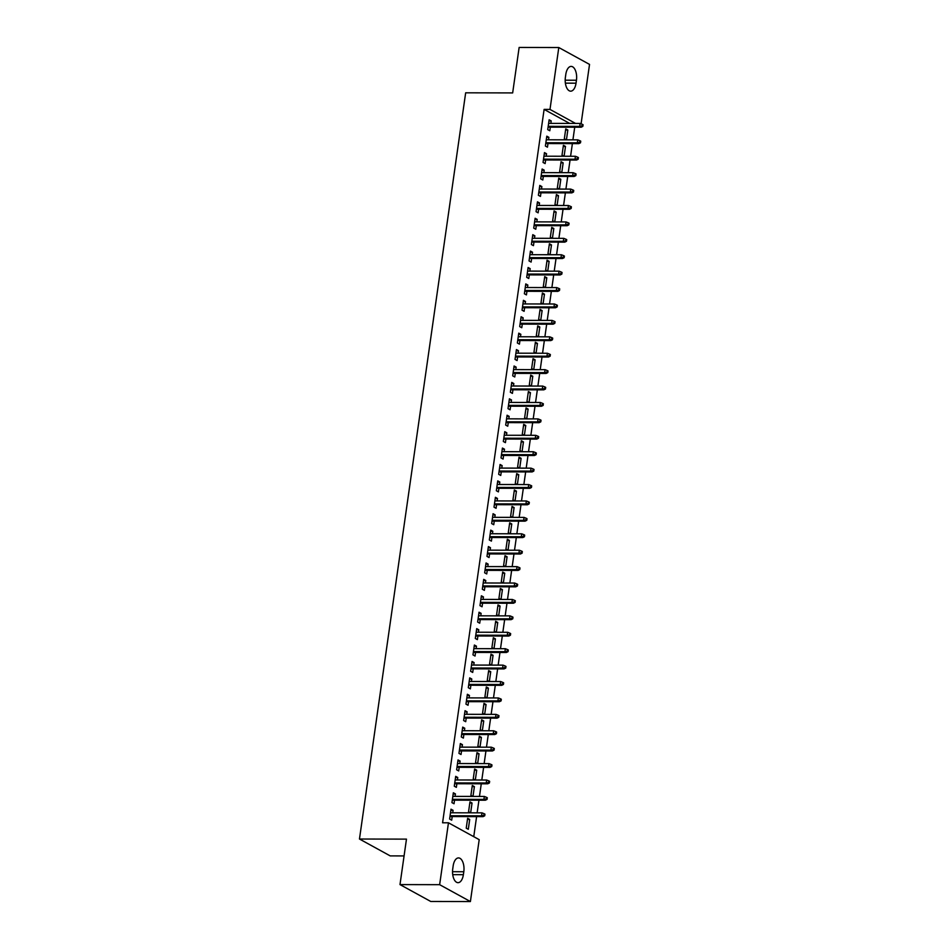 <?xml version="1.0" encoding="UTF-8"?>
<svg xmlns="http://www.w3.org/2000/svg" width="949" height="949" viewBox="0 0 949 949"><rect width="100%" height="100%" fill="white"/><g stroke="black" fill="none" stroke-linecap="round" stroke-linejoin="round"><path stroke-width="1.42" d="M473.753 836.674L476.6 816.615M477.145 812.842L478.937 800.209M479.47 796.436L481.273 783.791M481.807 780.019L483.61 767.373M484.144 763.601L485.947 750.956M486.481 747.195L488.284 734.55M488.818 730.777L490.621 718.132M491.155 714.36L492.958 701.714M493.492 697.942L495.295 685.308M495.829 681.536L497.632 668.891M498.166 665.119L499.969 652.473M500.503 648.701L502.306 636.055M502.84 632.283L504.643 619.65M505.176 615.877L506.968 603.232M507.513 599.46L509.305 586.814M509.85 583.042L511.641 570.396M512.187 566.624L513.978 553.991M514.524 550.218L516.315 537.573M516.849 533.801L518.652 521.155M519.186 517.383L520.989 504.738M521.523 500.965L523.326 488.332M523.86 484.559L525.663 471.914M526.197 468.142L528 455.496M528.534 451.724L530.337 439.079M530.871 435.306L532.674 422.673M533.208 418.9L535.011 406.255M535.544 402.483L537.348 389.837M537.881 386.065L539.684 373.42M540.218 369.659L542.009 357.014M542.555 353.242L544.346 340.596M544.892 336.824L546.683 324.178M547.229 320.406L549.02 307.761M549.566 304L551.357 291.355M551.891 287.583L553.694 274.937M554.228 271.165L556.031 258.519M556.565 254.747L558.368 242.114M558.902 238.341L560.705 225.696M561.239 221.924L563.042 209.278M563.576 205.506L565.379 192.861M565.912 189.088L567.716 176.455M568.249 172.682L570.052 160.037M570.586 156.265L572.389 143.619M572.923 139.847L574.726 127.202M479.198 839.663L470.396 901.55L439.648 884.682L448.462 822.795L479.198 839.663M439.648 884.682L399.992 884.598L430.739 901.467L470.396 901.55M404.072 855.927L390.205 855.891L359.469 839.023L465.662 92.812L512.662 92.919L519.139 47.45L558.795 47.533L589.531 64.402L581.085 123.833M469.802 803.02L472.044 803.032L469.969 801.893L468.569 811.739L470.562 812.83M472.044 803.032L470.645 812.83M453.183 793.91L455.425 793.91L453.349 792.771L451.949 802.617L454.025 803.756L454.535 800.149M455.425 793.91L455.069 796.377M474.476 770.197L476.718 770.197L474.642 769.058L473.243 778.904L475.235 780.007M476.718 770.197L475.319 780.007M457.857 761.074L460.099 761.074L458.023 759.935L456.623 769.793L458.699 770.932L459.209 767.326M460.099 761.074L459.743 763.554M479.15 737.361L481.392 737.373L479.316 736.234L477.905 746.08L479.909 747.171M481.392 737.373L479.992 747.171M462.531 728.251L464.773 728.251L462.697 727.112L461.297 736.958L463.373 738.097L463.883 734.49M464.773 728.251L464.417 730.718M483.824 704.538L486.066 704.538L483.978 703.399L482.578 713.245L484.583 714.348M486.066 704.538L484.666 714.348M467.205 695.415L469.447 695.427L467.371 694.277L465.959 704.134L468.047 705.273L468.557 701.667M469.447 695.427L469.091 697.895M488.498 671.702L490.728 671.714L488.652 670.575L487.252 680.421L489.257 681.512M490.728 671.714L489.34 681.512M471.878 662.592L474.12 662.592L472.044 661.453L470.633 671.299L472.709 672.438L473.231 668.831M474.12 662.592L473.765 665.059M493.172 638.879L495.402 638.879L493.326 637.74L491.926 647.586L493.931 648.689M495.402 638.879L494.014 648.689M476.552 629.756L478.782 629.768L476.706 628.618L475.307 638.475L477.383 639.614L477.905 636.008M478.782 629.768L478.438 632.236M497.834 606.043L500.076 606.055L498 604.916L496.6 614.762L498.605 615.854M500.076 606.055L498.688 615.854M481.226 596.933L483.456 596.933L481.38 595.794L479.98 605.64L482.056 606.779L482.567 603.173M483.456 596.933L483.112 599.4M502.507 573.22L504.749 573.22L502.673 572.081L501.274 581.927L503.267 583.03M504.749 573.22L503.35 583.03M485.9 564.097L488.13 564.109L486.054 562.971L484.654 572.816L486.73 573.955L487.24 570.349M488.13 564.109L487.786 566.577M507.181 540.384L509.423 540.396L507.347 539.257L505.947 549.103L507.94 550.195M509.423 540.396L508.023 550.195M490.562 531.274L492.804 531.274L490.728 530.135L489.328 539.981L491.404 541.12L491.914 537.514M492.804 531.274L492.448 533.741M511.855 507.561L514.097 507.561L512.021 506.422L510.621 516.268L512.614 517.371M514.097 507.561L512.697 517.371M495.236 498.439L497.478 498.45L495.402 497.312L494.002 507.157L496.078 508.296L496.588 504.69M497.478 498.45L497.122 500.918M516.529 474.725L518.771 474.737L516.695 473.598L515.283 483.444L517.288 484.536M518.771 474.737L517.371 484.536M499.909 465.615L502.151 465.615L500.076 464.476L498.676 474.322L500.752 475.461L501.262 471.855M502.151 465.615L501.796 468.082M521.203 441.902L523.445 441.902L521.357 440.763L519.957 450.609L521.962 451.712M523.445 441.902L522.045 451.712M504.583 432.78L506.825 432.791L504.749 431.653L503.338 441.499L505.426 442.637L505.936 439.031M506.825 432.791L506.469 435.259M525.876 409.066L528.107 409.078L526.031 407.94L524.631 417.785L526.636 418.889M528.107 409.078L526.719 418.889M509.257 399.956L511.499 399.956L509.411 398.817L508.012 408.663L510.088 409.802L510.609 406.196M511.499 399.956L511.143 402.435M530.55 376.243L532.78 376.243L530.705 375.104L529.305 384.962L531.31 386.053M532.78 376.243L531.393 386.053M513.931 367.121L516.161 367.133L514.085 365.994L512.685 375.84L514.761 376.978L515.283 373.372M516.161 367.133L515.817 369.6M535.212 343.408L537.454 343.419L535.378 342.281L533.979 352.126L535.971 353.23M537.454 343.419L536.055 353.23M518.605 334.297L520.835 334.297L518.759 333.158L517.359 343.004L519.435 344.143L519.945 340.549M520.835 334.297L520.491 336.776M539.886 310.584L542.128 310.584L540.052 309.445L538.652 319.303L540.645 320.394M542.128 310.584L540.728 320.394M523.267 301.462L525.509 301.474L523.433 300.335L522.033 310.181L524.109 311.319L524.619 307.713M525.509 301.474L525.165 303.941M544.56 277.749L546.802 277.76L544.726 276.622L543.326 286.468L545.319 287.571M546.802 277.76L545.402 287.571M527.941 268.638L530.183 268.638L528.107 267.499L526.707 277.345L528.783 278.496L529.293 274.89M530.183 268.638L529.827 271.117M549.234 244.925L551.476 244.925L549.4 243.786L547.988 253.644L549.993 254.735M551.476 244.925L550.076 254.735M532.614 235.803L534.856 235.815L532.78 234.676L531.381 244.522L533.457 245.661L533.967 242.054M534.856 235.815L534.501 238.282M553.908 212.102L556.15 212.102L554.074 210.963L552.662 220.809L554.667 221.912M556.15 212.102L554.75 221.912M537.288 202.979L539.53 202.979L537.454 201.84L536.055 211.686L538.13 212.837L538.641 209.231M539.53 202.979L539.174 205.458M558.581 179.266L560.812 179.266L558.736 178.127L557.336 187.985L559.341 189.076M560.812 179.266L559.424 189.076M541.962 170.144L544.204 170.156L542.128 169.017L540.716 178.863L542.804 180.002L543.314 176.395M544.204 170.156L543.848 172.623M563.255 146.443L565.485 146.443L563.409 145.304L562.01 155.15L564.014 156.253M565.485 146.443L564.097 156.253M546.636 137.32L548.878 137.32L546.79 136.181L545.39 146.039L547.466 147.178L547.988 143.572M548.878 137.32L548.522 139.8M569.649 123.417L544.109 109.408L442.578 822.783L448.462 822.795M548.973 120.903L551.203 120.914L549.127 119.776L547.727 129.622L549.803 130.76L550.325 127.154M551.203 120.914L550.859 123.382M565.592 130.025L567.822 130.025L565.746 128.886L564.347 138.732L566.351 139.835M567.822 130.025L566.434 139.835M544.299 153.738L546.541 153.738L544.465 152.599L543.053 162.445L545.129 163.584L545.651 159.978M546.541 153.738L546.185 156.205M560.918 162.848L563.148 162.86L561.073 161.721L559.673 171.567L561.678 172.659M563.148 162.86L561.761 172.659M539.625 186.562L541.867 186.573L539.791 185.423L538.38 195.28L540.467 196.419L540.977 192.813M541.867 186.573L541.511 189.041M556.244 195.684L558.486 195.684L556.399 194.545L554.999 204.391L557.004 205.494M558.486 195.684L557.087 205.494M534.951 219.397L537.193 219.397L535.117 218.258L533.718 228.104L535.794 229.243L536.304 225.637M537.193 219.397L536.837 221.864M551.571 228.507L553.813 228.519L551.737 227.38L550.325 237.226L552.33 238.318M553.813 228.519L552.413 238.318M530.277 252.22L532.519 252.232L530.444 251.082L529.044 260.939L531.12 262.078L531.63 258.472M532.519 252.232L532.164 254.7M546.897 261.343L549.139 261.343L547.063 260.204L545.663 270.05L547.656 271.153M549.139 261.343L547.739 271.153M525.604 285.056L527.846 285.056L525.77 283.917L524.37 293.763L526.446 294.902L526.956 291.296M527.846 285.056L527.49 287.523M542.223 294.166L544.465 294.178L542.389 293.039L540.989 302.885L542.982 303.977M544.465 294.178L543.065 303.977M520.942 317.879L523.172 317.879L521.096 316.741L519.696 326.598L521.772 327.737L522.282 324.131M523.172 317.879L522.828 320.359M537.549 327.002L539.791 327.002L537.715 325.863L536.315 335.709L538.308 336.812M539.791 327.002L538.391 336.812M516.268 350.715L518.498 350.715L516.422 349.576L515.022 359.422L517.098 360.561L517.62 356.954M518.498 350.715L518.154 353.182M532.875 359.825L535.117 359.837L533.041 358.698L531.642 368.544L533.646 369.636M535.117 359.837L533.729 369.636M511.594 383.538L513.836 383.538L511.748 382.4L510.348 392.257L512.424 393.396L512.946 389.79M513.836 383.538L513.48 386.018M528.213 392.661L530.444 392.661L528.368 391.522L526.968 401.368L528.973 402.471M530.444 392.661L529.056 402.471M506.92 416.374L509.162 416.374L507.086 415.235L505.675 425.081L507.751 426.22L508.273 422.613M509.162 416.374L508.806 418.841M523.54 425.484L525.77 425.496L523.694 424.345L522.294 434.203L524.299 435.294M525.77 425.496L524.382 435.294M502.246 449.197L504.488 449.197L502.412 448.058L501.013 457.916L503.089 459.055L503.599 455.449M504.488 449.197L504.133 451.677M518.866 458.32L521.108 458.32L519.02 457.181L517.62 467.027L519.625 468.13M521.108 458.32L519.708 468.13M497.573 482.021L499.815 482.033L497.739 480.894L496.339 490.74L498.415 491.879L498.925 488.272M499.815 482.033L499.459 484.5M514.192 491.143L516.434 491.155L514.358 490.004L512.946 499.862L514.951 500.953M516.434 491.155L515.034 500.953M492.899 514.856L495.141 514.856L493.065 513.717L491.665 523.575L493.741 524.714L494.251 521.108M495.141 514.856L494.785 517.335M509.518 523.978L511.76 523.978L509.684 522.84L508.284 532.686L510.277 533.789M511.76 523.978L510.36 533.789M488.225 547.68L490.467 547.692L488.391 546.553L486.991 556.399L489.067 557.538L489.577 553.931M490.467 547.692L490.123 550.159M504.844 556.802L507.086 556.802L505.01 555.663L503.611 565.521L505.603 566.612M507.086 556.802L505.687 566.612M483.563 580.515L485.793 580.515L483.717 579.376L482.317 589.234L484.393 590.373L484.903 586.767M485.793 580.515L485.449 582.994M500.17 589.637L502.412 589.637L500.337 588.499L498.937 598.345L500.93 599.448M502.412 589.637L501.013 599.448M478.889 613.339L481.119 613.351L479.043 612.212L477.644 622.058L479.719 623.196L480.241 619.59M481.119 613.351L480.775 615.818M495.508 622.461L497.739 622.461L495.663 621.322L494.263 631.18L496.268 632.271M497.739 622.461L496.351 632.271M474.215 646.174L476.457 646.174L474.37 645.035L472.97 654.881L475.046 656.032L475.568 652.426M476.457 646.174L476.101 648.653M490.835 655.296L493.065 655.296L490.989 654.158L489.589 664.003L491.594 665.107M493.065 655.296L491.677 665.107M469.541 678.998L471.783 679.01L469.708 677.871L468.296 687.717L470.384 688.855L470.894 685.249M471.783 679.01L471.428 681.477M486.161 688.12L488.391 688.12L486.315 686.981L484.915 696.839L486.92 697.93M488.391 688.12L487.003 697.93M464.868 711.833L467.11 711.833L465.034 710.694L463.634 720.54L465.71 721.691L466.22 718.085M467.11 711.833L466.754 714.312M481.487 720.943L483.729 720.955L481.653 719.816L480.241 729.662L482.246 730.766M483.729 720.955L482.329 730.766M460.194 744.657L462.436 744.668L460.36 743.53L458.96 753.376L461.036 754.514L461.546 750.908M462.436 744.668L462.08 747.136M476.813 753.779L479.055 753.779L476.979 752.64L475.568 762.498L477.572 763.589M479.055 753.779L477.655 763.589M455.52 777.492L457.762 777.492L455.686 776.353L454.286 786.199L456.362 787.338L456.872 783.732M457.762 777.492L457.406 779.971M472.139 786.602L474.381 786.614L472.305 785.475L470.906 795.321L472.899 796.425M474.381 786.614L472.982 796.425M450.846 810.316L453.088 810.327L451.012 809.189L449.612 819.034L451.688 820.173L452.199 816.567M453.088 810.327L452.744 812.795M469.708 819.438L467.632 818.299L466.232 828.157L468.308 829.296L469.708 819.438L467.466 819.438M463.373 874.693A10.902 5.528 -89.9 0 1 458.035 882.677A10.902 5.528 -89.9 0 1 452.744 868.857L453.159 865.903A10.902 5.528 -89.9 0 1 458.509 857.92A10.902 5.528 -89.9 0 1 463.8 871.74L463.373 874.693L452.732 874.67M544.109 109.408L549.993 109.42L558.795 47.533M399.992 884.598L406.469 839.13L359.469 839.023M565.806 74.39A10.902 5.528 -89.9 0 1 571.156 66.406A10.902 5.528 -89.9 0 1 576.446 80.226L576.031 83.18A10.902 5.528 -89.9 0 1 570.681 91.163A10.902 5.528 -89.9 0 1 565.39 77.344L565.806 74.39M575.533 123.429L549.993 109.42M548.083 127.142L581.179 127.225L579.685 126.395L548.202 126.336M582.01 125.932L582.84 126.383L583.077 124.746L582.247 124.283L582.01 125.932L579.685 126.395L580.1 123.441L548.617 123.382M581.179 127.225L582.84 126.383M582.247 124.283L580.1 123.441M545.746 143.56L578.843 143.631L577.348 142.813L545.865 142.741M579.673 142.338L580.503 142.801L580.741 141.164L579.91 140.701L579.673 142.338L577.348 142.813L577.763 139.859L546.28 139.788M578.843 143.631L580.503 142.801M579.91 140.701L577.763 139.859M543.409 159.978L576.506 160.049L575.011 159.23L543.528 159.159M577.348 158.756L578.178 159.218L578.404 157.57L577.573 157.119L577.348 158.756L575.011 159.23L575.426 156.277L543.943 156.205M576.506 160.049L578.178 159.218M577.573 157.119L575.426 156.277M541.072 176.395L574.169 176.467L572.674 175.648L541.191 175.577M575.011 175.174L575.841 175.624L576.067 173.987L575.236 173.537L575.011 175.174L572.674 175.648L573.089 172.694L541.606 172.623M574.169 176.467L575.841 175.624M575.236 173.537L573.089 172.694M538.735 192.801L571.832 192.872L570.337 192.054L538.854 191.995M572.674 191.591L573.504 192.042L573.73 190.405L572.899 189.942L572.674 191.591L570.337 192.054L570.752 189.1L539.269 189.029M571.832 192.872L573.504 192.042M572.899 189.942L570.752 189.1M536.399 209.219L569.495 209.29L568 208.472L536.517 208.4M570.337 207.997L571.168 208.46L571.393 206.811L570.563 206.36L570.337 207.997L568 208.472L568.415 205.518L536.932 205.447M569.495 209.29L571.168 208.46M570.563 206.36L568.415 205.518M534.062 225.637L567.158 225.708L565.663 224.889L534.18 224.818M568 224.415L568.831 224.877L569.068 223.229L568.226 222.778L568 224.415L565.663 224.889L566.078 221.936L534.607 221.864M567.158 225.708L568.831 224.877M568.226 222.778L566.078 221.936M531.725 242.054L564.821 242.125L563.326 241.307L531.843 241.236M565.663 240.832L566.494 241.283L566.731 239.646L565.901 239.195L565.663 240.832L563.326 241.307L563.742 238.341L532.27 238.282M564.821 242.125L566.494 241.283M565.901 239.195L563.742 238.341M529.388 258.46L562.484 258.531L560.989 257.713L529.506 257.654M563.326 257.25L564.157 257.701L564.394 256.064L563.564 255.601L563.326 257.25L560.989 257.713L561.405 254.759L529.933 254.688M562.484 258.531L564.157 257.701M563.564 255.601L561.405 254.759M527.051 274.878L560.147 274.949L558.653 274.131L527.169 274.059M560.989 273.656L561.82 274.119L562.057 272.47L561.227 272.019L560.989 273.656L558.653 274.131L559.08 271.177L527.597 271.106M560.147 274.949L561.82 274.119M561.227 272.019L559.08 271.177M524.726 291.296L557.81 291.367L556.316 290.548L524.833 290.477M558.653 290.074L559.483 290.536L559.72 288.887L558.89 288.437L558.653 290.074L556.316 290.548L556.743 287.594L525.26 287.523M557.81 291.367L559.483 290.536M558.89 288.437L556.743 287.594M522.389 307.713L555.473 307.784L553.979 306.966L522.496 306.895M556.316 306.491L557.146 306.942L557.383 305.305L556.553 304.854L556.316 306.491L553.979 306.966L554.406 304L522.923 303.941M555.473 307.784L557.146 306.942M556.553 304.854L554.406 304M520.052 324.119L553.137 324.19L551.642 323.372L520.159 323.301M553.979 322.909L554.809 323.36L555.046 321.723L554.216 321.26L553.979 322.909L551.642 323.372L552.069 320.418L520.586 320.347M553.137 324.19L554.809 323.36M554.216 321.26L552.069 320.418M517.715 340.537L550.8 340.608L549.305 339.789L517.834 339.718M551.642 339.315L552.472 339.778L552.709 338.129L551.879 337.678L551.642 339.315L549.305 339.789L549.732 336.836L518.249 336.765M550.8 340.608L552.472 339.778M551.879 337.678L549.732 336.836M515.378 356.954L548.475 357.026L546.968 356.207L515.497 356.136M549.305 355.733L550.135 356.195L550.373 354.546L549.542 354.096L549.305 355.733L546.968 356.207L547.395 353.253L515.912 353.182M548.475 357.026L550.135 356.195M549.542 354.096L547.395 353.253M513.041 373.372L546.138 373.443L544.643 372.613L513.16 372.554M546.968 372.15L547.798 372.601L548.036 370.964L547.205 370.501L546.968 372.15L544.643 372.613L545.058 369.659L513.575 369.6M546.138 373.443L547.798 372.601M547.205 370.501L545.058 369.659M510.704 389.778L543.801 389.849L542.306 389.031L510.823 388.96M544.631 388.568L545.461 389.019L545.699 387.382L544.868 386.919L544.631 388.568L542.306 389.031L542.721 386.077L511.238 386.006M543.801 389.849L545.461 389.019M544.868 386.919L542.721 386.077M508.367 406.196L541.464 406.267L539.969 405.448L508.486 405.377M542.294 404.974L543.136 405.437L543.362 403.788L542.531 403.337L542.294 404.974L539.969 405.448L540.384 402.495L508.901 402.423M541.464 406.267L543.136 405.437M542.531 403.337L540.384 402.495M506.031 422.613L539.127 422.685L537.632 421.866L506.149 421.795M539.969 421.392L540.8 421.842L541.025 420.205L540.195 419.755L539.969 421.392L537.632 421.866L538.047 418.912L506.564 418.841M539.127 422.685L540.8 421.842M540.195 419.755L538.047 418.912M503.694 439.031L536.79 439.102L535.295 438.272L503.812 438.213M537.632 437.809L538.463 438.26L538.688 436.623L537.858 436.16L537.632 437.809L535.295 438.272L535.711 435.318L504.227 435.259M536.79 439.102L538.463 438.26M537.858 436.16L535.711 435.318M501.357 455.437L534.453 455.508L532.958 454.69L501.475 454.618M535.295 454.227L536.126 454.678L536.351 453.041L535.521 452.578L535.295 454.227L532.958 454.69L533.374 451.736L501.891 451.665M534.453 455.508L536.126 454.678M535.521 452.578L533.374 451.736M499.02 471.855L532.116 471.926L530.621 471.107L499.138 471.036M532.958 470.633L533.789 471.095L534.014 469.447L533.184 468.996L532.958 470.633L530.621 471.107L531.037 468.154L499.554 468.082M532.116 471.926L533.789 471.095M533.184 468.996L531.037 468.154M496.683 488.272L529.779 488.344L528.285 487.525L496.802 487.454M530.621 487.051L531.452 487.501L531.689 485.864L530.859 485.413L530.621 487.051L528.285 487.525L528.7 484.571L497.229 484.5M529.779 488.344L531.452 487.501M530.859 485.413L528.7 484.571M494.346 504.678L527.442 504.761L525.948 503.931L494.465 503.872M528.285 503.468L529.115 503.919L529.352 502.282L528.522 501.819L528.285 503.468L525.948 503.931L526.363 500.977L494.892 500.918M527.442 504.761L529.115 503.919M528.522 501.819L526.363 500.977M492.009 521.096L525.105 521.167L523.611 520.349L492.128 520.277M525.948 519.886L526.778 520.337L527.015 518.7L526.185 518.237L525.948 519.886L523.611 520.349L524.038 517.395L492.555 517.324M525.105 521.167L526.778 520.337M526.185 518.237L524.038 517.395M489.672 537.514L522.769 537.585L521.274 536.766L489.791 536.695M523.611 536.292L524.441 536.754L524.678 535.106L523.848 534.655L523.611 536.292L521.274 536.766L521.701 533.812L490.218 533.741M522.769 537.585L524.441 536.754M523.848 534.655L521.701 533.812M487.347 553.931L520.432 554.002L518.937 553.184L487.454 553.113M521.274 552.709L522.104 553.16L522.341 551.523L521.511 551.072L521.274 552.709L518.937 553.184L519.364 550.23L487.881 550.159M520.432 554.002L522.104 553.16M521.511 551.072L519.364 550.23M485.01 570.337L518.095 570.42L516.6 569.59L485.117 569.53M518.937 569.127L519.767 569.578L520.005 567.941L519.174 567.478L518.937 569.127L516.6 569.59L517.027 566.636L485.544 566.577M518.095 570.42L519.767 569.578M519.174 567.478L517.027 566.636M482.673 586.755L515.758 586.826L514.263 586.008L482.78 585.936M516.6 585.533L517.43 585.996L517.668 584.359L516.837 583.896L516.6 585.533L514.263 586.008L514.69 583.054L483.207 582.983M515.758 586.826L517.43 585.996M516.837 583.896L514.69 583.054M480.336 603.173L513.421 603.244L511.926 602.425L480.455 602.354M514.263 601.951L515.093 602.413L515.331 600.764L514.5 600.314L514.263 601.951L511.926 602.425L512.353 599.471L480.87 599.4M513.421 603.244L515.093 602.413M514.5 600.314L512.353 599.471M477.999 619.59L511.096 619.661L509.589 618.843L478.118 618.772M511.926 618.368L512.757 618.819L512.994 617.182L512.163 616.731L511.926 618.368L509.589 618.843L510.016 615.877L478.533 615.818M511.096 619.661L512.757 618.819M512.163 616.731L510.016 615.877M475.663 635.996L508.759 636.067L507.264 635.249L475.781 635.189M509.589 634.786L510.42 635.237L510.657 633.6L509.827 633.137L509.589 634.786L507.264 635.249L507.679 632.295L476.196 632.224M508.759 636.067L510.42 635.237M509.827 633.137L507.679 632.295M473.326 652.414L506.422 652.485L504.927 651.666L473.444 651.595M507.252 651.192L508.083 651.655L508.32 650.006L507.49 649.555L507.252 651.192L504.927 651.666L505.343 648.713L473.859 648.641M506.422 652.485L508.083 651.655M507.49 649.555L505.343 648.713M470.989 668.831L504.085 668.903L502.59 668.084L471.107 668.013M504.927 667.61L505.758 668.072L505.983 666.423L505.153 665.973L504.927 667.61L502.59 668.084L503.006 665.13L471.523 665.059M504.085 668.903L505.758 668.072M505.153 665.973L503.006 665.13M468.652 685.249L501.748 685.32L500.253 684.502L468.77 684.431M502.59 684.027L503.421 684.478L503.646 682.841L502.816 682.39L502.59 684.027L500.253 684.502L500.669 681.536L469.186 681.477M501.748 685.32L503.421 684.478M502.816 682.39L500.669 681.536M466.315 701.655L499.411 701.726L497.917 700.908L466.433 700.848M500.253 700.445L501.084 700.896L501.309 699.259L500.479 698.796L500.253 700.445L497.917 700.908L498.332 697.954L466.849 697.883M499.411 701.726L501.084 700.896M500.479 698.796L498.332 697.954M463.978 718.073L497.074 718.144L495.58 717.325L464.097 717.254M497.917 716.851L498.747 717.314L498.972 715.665L498.142 715.214L497.917 716.851L495.58 717.325L495.995 714.372L464.512 714.3M497.074 718.144L498.747 717.314M498.142 715.214L495.995 714.372M461.641 734.49L494.737 734.562L493.243 733.743L461.76 733.672M495.58 733.269L496.41 733.731L496.647 732.082L495.805 731.632L495.58 733.269L493.243 733.743L493.658 730.789L462.187 730.718M494.737 734.562L496.41 733.731M495.805 731.632L493.658 730.789M459.304 750.908L492.401 750.979L490.906 750.149L459.423 750.09M493.243 749.686L494.073 750.137L494.31 748.5L493.48 748.037L493.243 749.686L490.906 750.149L491.321 747.195L459.85 747.136M492.401 750.979L494.073 750.137M493.48 748.037L491.321 747.195M456.967 767.314L490.064 767.385L488.569 766.567L457.086 766.495M490.906 766.104L491.736 766.555L491.973 764.918L491.143 764.455L490.906 766.104L488.569 766.567L488.996 763.613L457.513 763.542M490.064 767.385L491.736 766.555M491.143 764.455L488.996 763.613M454.63 783.732L487.727 783.803L486.232 782.984L454.749 782.913M488.569 782.51L489.399 782.972L489.637 781.324L488.806 780.873L488.569 782.51L486.232 782.984L486.659 780.031L455.176 779.959M487.727 783.803L489.399 782.972M488.806 780.873L486.659 780.031M452.305 800.149L485.39 800.221L483.895 799.402L452.412 799.331M486.232 798.928L487.062 799.39L487.3 797.741L486.469 797.29L486.232 798.928L483.895 799.402L484.322 796.448L452.839 796.377M485.39 800.221L487.062 799.39M486.469 797.29L484.322 796.448M449.968 816.567L483.053 816.638L481.558 815.808L450.075 815.749M483.895 815.345L484.725 815.796L484.963 814.159L484.132 813.696L483.895 815.345L481.558 815.808L481.985 812.854L450.502 812.795M483.053 816.638L484.725 815.796M484.132 813.696L481.985 812.854M576.446 80.226L565.189 80.202M576.031 83.18L565.379 83.156M463.8 871.74L452.531 871.716"/></g></svg>
